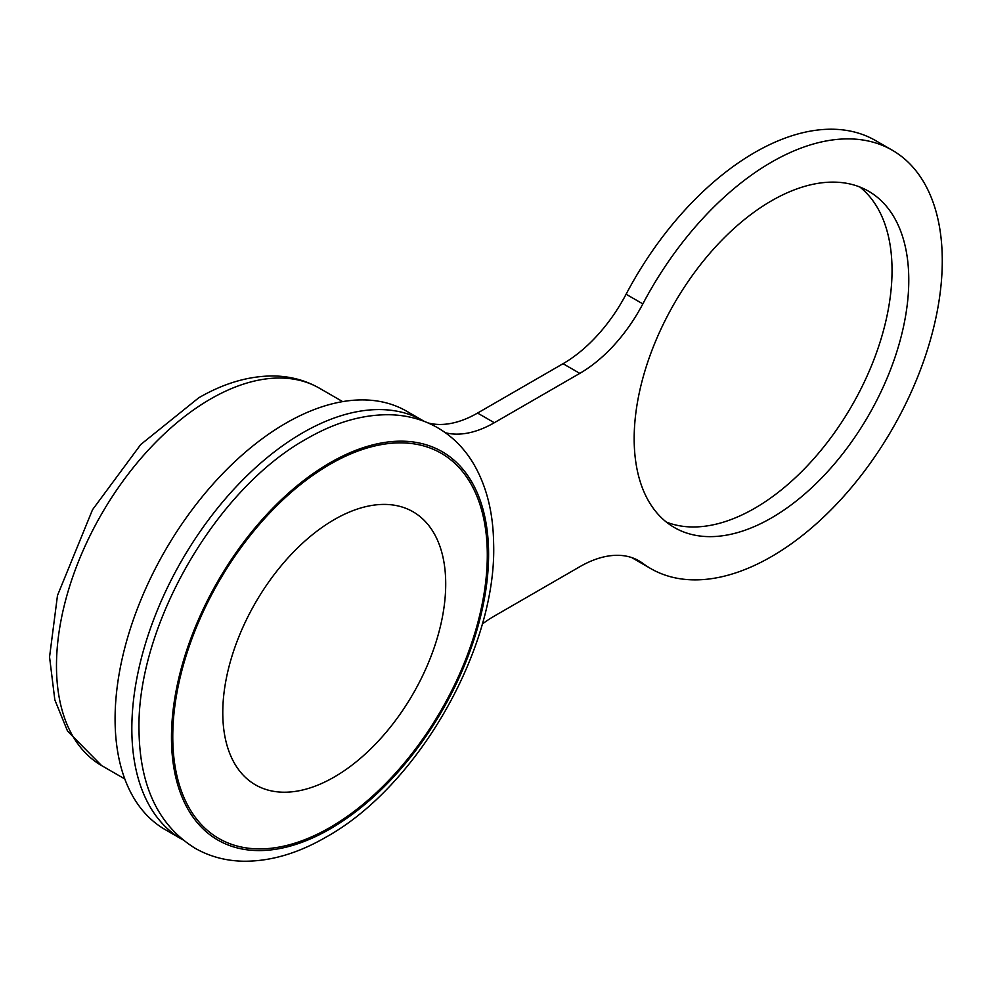 <?xml version="1.0" encoding="UTF-8"?>
<svg xmlns="http://www.w3.org/2000/svg" width="991" height="991" viewBox="0 0 991 991"><rect width="100%" height="100%" fill="white"/><g stroke="black" fill="none" stroke-linecap="round" stroke-linejoin="round"><path stroke-width="1.49" d="M666.373 522.084A194.174 112.107 120 0 0 754.733 508.259A194.174 112.107 120 0 0 879.203 344.794A194.174 112.107 120 0 0 859.829 187.002M771.481 517.921A194.174 112.107 120 0 0 898.329 346.813A194.174 112.107 120 0 0 868.562 191.213A194.174 112.107 120 0 0 771.481 200.826A194.174 112.107 120 0 0 644.621 371.947A194.174 112.107 120 0 0 674.388 527.546A194.174 112.107 120 0 0 771.481 517.921M424.185 421.336A241.544 139.458 120 0 0 423.405 420.89A241.544 139.458 120 0 0 302.627 432.844A241.544 139.458 120 0 0 144.835 645.698A241.544 139.458 120 0 0 181.861 839.241A241.544 139.458 120 0 0 182.641 839.699M423.405 420.89L406.657 411.215A241.544 139.458 120 0 0 285.879 423.182A241.544 139.458 120 0 0 128.087 636.024A241.544 139.458 120 0 0 165.113 829.578L181.861 839.241M482.27 624.033A118.4 68.354 -60 0 1 494.311 616.08L579.797 566.716A118.4 68.354 -60 0 1 638.997 560.856A118.4 68.354 -60 0 1 642.849 563.384A241.544 139.458 120 0 0 650.703 568.561A241.544 139.458 120 0 0 771.481 556.595A241.544 139.458 120 0 0 929.273 343.753A241.544 139.458 120 0 0 892.247 150.198A241.544 139.458 120 0 0 771.481 162.165A241.544 139.458 120 0 0 642.849 303.89A118.4 68.354 -60 0 1 579.797 373.372L494.311 422.723A118.4 68.354 -60 0 1 445.43 432.757M892.247 150.198L875.499 140.536A241.544 139.458 120 0 0 754.733 152.49A241.544 139.458 120 0 0 626.101 294.228A118.4 68.354 -60 0 1 563.049 363.697L477.563 413.061A118.4 68.354 -60 0 1 428.087 422.934M631.837 557.611A241.544 139.458 120 0 0 633.967 558.887L650.703 568.561M330.028 828.984A224.251 129.474 -60 0 1 171.468 737.44A224.251 129.474 -60 0 1 330.028 462.785A224.251 129.474 -60 0 1 488.6 554.341A224.251 129.474 -60 0 1 330.028 828.984M445.715 583.959A157.631 91.011 -60 0 1 334.24 777.031A157.631 91.011 -60 0 1 222.777 712.678A157.631 91.011 -60 0 1 334.24 519.606A157.631 91.011 -60 0 1 445.715 583.959M210.538 399.014A217.859 125.783 120 0 0 68.206 590.995A217.859 125.783 120 0 0 101.602 765.572L67.537 731.098L54.827 699.857L49.55 656.996L57.478 595.504L92.535 509.696L140.759 444.501L198.696 397.837C223.669 383.331 248.369 376.035 272.822 375.961C289.768 376.085 305.315 380.172 319.461 388.224A217.859 125.783 120 0 0 210.538 399.014M642.849 303.89L626.101 294.228M642.849 563.384L634.872 558.788M579.797 373.372L563.049 363.697M494.311 422.723L477.563 413.061M330.028 464.296A222.405 128.409 -60 0 1 487.299 555.096A222.405 128.409 -60 0 1 330.028 827.473A222.405 128.409 -60 0 1 172.768 736.685A222.405 128.409 -60 0 1 330.028 464.296M101.602 765.572L124.804 778.963M319.461 388.224L342.663 401.615M306.628 438.827C215.134 489.467 136.101 627.34 139.025 731.37C139.979 786.693 158.671 825.652 195.103 848.259C209.869 856.658 226.171 860.981 243.997 861.229C270.729 861.352 298.08 853.313 326.027 837.122C417.979 786.259 497.234 647.321 493.617 543.142C493.171 512.632 486.581 486.346 473.847 464.271C464.767 448.849 452.899 436.796 438.27 428.112C423.578 419.577 407.338 415.13 389.537 414.733C362.533 414.424 334.908 422.451 306.628 438.827"/></g></svg>
